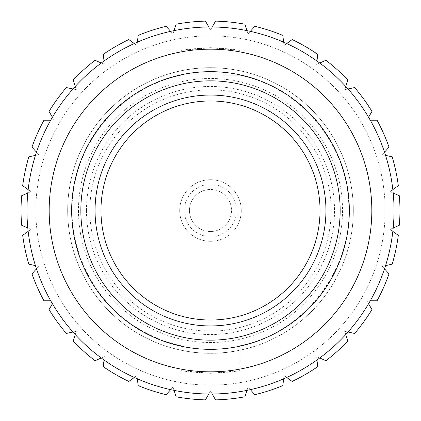 <?xml version="1.0" encoding="UTF-8"?>
<svg xmlns="http://www.w3.org/2000/svg" width="421" height="421" viewBox="0 0 421 421"><rect width="100%" height="100%" fill="white"/><g stroke="black" fill="none" stroke-linecap="round" stroke-linejoin="round"><path stroke-width="0.32" stroke-dasharray="2.1 1.58" d="M100.972 210.5A109.528 109.528 0 0 1 210.5 100.972A109.528 109.528 0 0 1 320.028 210.5A109.528 109.528 0 0 1 210.5 320.028A109.528 109.528 0 0 1 100.972 210.5M349.33 210.5A138.83 138.83 0 0 1 210.5 349.33A138.83 138.83 0 0 1 71.67 210.5A138.83 138.83 0 0 1 210.5 71.67A138.83 138.83 0 0 1 349.33 210.5M210.5 371.827A161.327 161.327 0 0 1 49.173 210.5A161.327 161.327 0 0 1 210.5 49.173A161.327 161.327 0 0 1 371.827 210.5A161.327 161.327 0 0 1 210.5 371.827M210.5 394.03A183.53 183.53 0 0 0 394.03 210.5A183.53 183.53 0 0 0 210.5 26.97A183.53 183.53 0 0 0 26.97 210.5A183.53 183.53 0 0 0 210.5 394.03M385.152 210.5A174.652 174.652 0 0 1 210.5 385.152A174.652 174.652 0 0 1 35.848 210.5A174.652 174.652 0 0 1 210.5 35.848A174.652 174.652 0 0 1 385.152 210.5A174.652 174.652 0 0 1 210.5 385.152A174.652 174.652 0 0 1 35.848 210.5A174.652 174.652 0 0 1 210.5 35.848A174.652 174.652 0 0 1 385.152 210.5M28.16 231.376L30.917 229.377L27.807 227.987M36.485 268.835L38.769 266.298L35.432 265.588M52.42 303.736L54.125 300.783L50.715 300.783M75.259 334.569L76.312 331.327L72.975 332.032M104.008 359.976L104.366 356.582L101.251 357.971M137.414 378.847L137.057 375.458L134.299 377.463M174.01 390.367L172.957 387.125L170.679 389.657M212.205 394.019L210.5 391.072L208.795 394.019M250.321 389.657L248.043 387.125L246.99 390.367M286.701 377.463L283.943 375.458L283.586 378.847M319.75 357.971L316.634 356.582L316.992 359.976M348.025 332.032L344.688 331.327L345.741 334.569M370.285 300.783L366.875 300.783L368.58 303.736M385.568 265.588L382.231 266.298L384.515 268.835M393.193 227.987L390.083 229.377L392.84 231.376M392.84 189.624L390.083 191.623L393.193 193.013M384.515 152.165L382.231 154.702L385.568 155.412M368.58 117.264L366.875 120.217L370.285 120.217M345.741 86.431L344.688 89.673L348.025 88.968M316.992 61.024L316.634 64.418L319.75 63.029M283.586 42.153L283.943 45.542L286.701 43.537M246.99 30.633L248.043 33.875L250.321 31.343M208.795 26.981L210.5 29.928L212.205 26.981M170.679 31.343L172.957 33.875L174.01 30.633M134.299 43.537L137.057 45.542L137.414 42.153M101.251 63.029L104.366 64.418L104.008 61.024M72.975 88.968L76.312 89.673L75.259 86.431M50.715 120.217L54.125 120.217L52.42 117.264M35.432 155.412L38.769 154.702L36.485 152.165M27.807 193.013L30.917 191.623L28.16 189.624M21.05 210.5A189.45 189.45 0 0 1 21.624 195.765L30.917 191.623L22.687 185.645A189.45 189.45 0 0 1 28.817 156.817L38.769 154.702L31.959 147.139A189.45 189.45 0 0 1 43.947 120.217L54.125 120.217L49.036 111.402A189.45 189.45 0 0 1 66.36 87.557L76.312 89.673L73.165 80.001A189.45 189.45 0 0 1 95.067 60.277L104.366 64.418L103.303 54.298A189.45 189.45 0 0 1 128.826 39.558L137.057 45.542L138.12 35.422A189.45 189.45 0 0 1 166.148 26.312L172.957 33.875L176.104 24.197A189.45 189.45 0 0 1 205.411 21.118L210.5 29.928L215.589 21.118A189.45 189.45 0 0 1 244.896 24.197L248.043 33.875L254.852 26.312A189.45 189.45 0 0 1 282.88 35.422L283.943 45.542L292.174 39.558A189.45 189.45 0 0 1 317.697 54.298L316.634 64.418L325.933 60.277A189.45 189.45 0 0 1 347.835 80.001L344.688 89.673L354.64 87.557A189.45 189.45 0 0 1 371.964 111.402L366.875 120.217L377.053 120.217A189.45 189.45 0 0 1 389.041 147.139L382.231 154.702L392.183 156.817A189.45 189.45 0 0 1 398.313 185.645L390.083 191.623L399.376 195.765A189.45 189.45 0 0 1 399.376 225.235L390.083 229.377L398.313 235.355A189.45 189.45 0 0 1 392.183 264.183L382.231 266.298L389.041 273.861A189.45 189.45 0 0 1 377.053 300.783L366.875 300.783L371.964 309.598A189.45 189.45 0 0 1 354.64 333.443L344.688 331.327L347.835 340.999A189.45 189.45 0 0 1 325.933 360.723L316.634 356.582L317.697 366.702A189.45 189.45 0 0 1 292.174 381.442L283.943 375.458L282.88 385.578A189.45 189.45 0 0 1 254.852 394.688L248.043 387.125L244.896 396.803A189.45 189.45 0 0 1 215.589 399.882L210.5 391.072L205.411 399.882A189.45 189.45 0 0 1 176.104 396.803L172.957 387.125L166.148 394.688A189.45 189.45 0 0 1 138.12 385.578L137.057 375.458L128.826 381.442A189.45 189.45 0 0 1 103.303 366.702L104.366 356.582L95.067 360.723A189.45 189.45 0 0 1 73.165 340.999L76.312 331.327L66.36 333.443A189.45 189.45 0 0 1 49.036 309.598L54.125 300.783L43.947 300.783A189.45 189.45 0 0 1 31.959 273.861L38.769 266.298L28.817 264.183A189.45 189.45 0 0 1 22.687 235.355L30.917 229.377L21.624 225.235A189.45 189.45 0 0 1 21.05 210.5M67.67 210.5A142.83 142.83 0 0 0 210.5 353.33A142.83 142.83 0 0 0 353.33 210.5A142.83 142.83 0 0 1 255.879 345.925L165.121 345.925A142.83 142.83 0 0 1 210.5 67.67A142.83 142.83 0 0 1 255.879 345.925L165.121 345.925C195.376 355.708 225.624 355.708 255.879 345.925C225.624 355.708 195.376 355.708 165.121 345.925L255.879 345.925L165.121 345.925A142.83 142.83 0 0 1 165.121 75.075L181.74 75.075L165.121 75.075A142.83 142.83 0 0 0 67.67 210.5A142.83 142.83 0 0 1 210.5 67.67A142.83 142.83 0 0 1 353.33 210.5A142.83 142.83 0 0 0 255.879 75.075L165.121 75.075C195.376 65.292 225.624 65.292 255.879 75.075L239.26 75.075L255.879 75.075A142.83 142.83 0 0 1 210.5 353.33A142.83 142.83 0 0 1 67.67 210.5M210.5 373.311L181.193 370.648L189.776 371.985L210.5 373.311L239.807 370.648L231.224 371.985L210.5 373.311M181.74 345.925L181.193 345.746L181.74 345.925M210.5 75.075L239.807 75.254L210.5 75.075M210.5 47.689L189.776 49.015L181.193 50.352L210.5 47.689L231.224 49.015L239.807 50.352L210.5 47.689M239.26 345.925L239.807 345.746L239.26 345.925M255.879 75.075C225.624 65.292 195.376 65.292 165.121 75.075L255.879 75.075M78.474 210.5A132.026 132.026 0 0 0 210.5 342.526A132.026 132.026 0 0 0 342.526 210.5A132.026 132.026 0 0 0 210.5 78.474A132.026 132.026 0 0 0 78.474 210.5M86.468 210.5A124.032 124.032 0 0 0 210.5 334.532A124.032 124.032 0 0 0 334.532 210.5A124.032 124.032 0 0 0 210.5 86.468A124.032 124.032 0 0 0 86.468 210.5M89.873 210.5A120.627 120.627 0 0 1 210.5 89.873A120.627 120.627 0 0 1 331.127 210.5A120.627 120.627 0 0 1 210.5 331.127A120.627 120.627 0 0 1 89.873 210.5M206.058 236.265L206.058 231.045A21.018 21.018 0 0 1 189.955 214.942L184.735 214.942A26.144 26.144 0 0 0 206.058 236.265L206.058 231.045A21.018 21.018 0 0 0 214.942 231.045L214.942 240.965A30.786 30.786 0 0 1 179.714 210.5A30.786 30.786 0 0 1 210.5 179.714A30.786 30.786 0 0 1 241.286 210.5A30.786 30.786 0 0 1 206.058 240.965A30.786 30.786 0 0 1 206.058 180.035A30.786 30.786 0 0 1 214.942 180.035L214.942 189.955A21.018 21.018 0 0 0 206.058 189.955L206.058 184.735A26.144 26.144 0 0 0 184.735 206.058L189.955 206.058A21.018 21.018 0 0 1 206.058 189.955L206.058 184.735M214.942 236.265L214.942 240.965A30.786 30.786 0 0 0 240.965 214.942L231.045 214.942L240.965 214.942A30.786 30.786 0 0 0 214.942 180.035L214.942 189.955A21.018 21.018 0 0 1 214.942 231.045L214.942 236.265A26.144 26.144 0 0 0 236.265 214.942M184.735 214.942L189.955 214.942A21.018 21.018 0 0 1 189.955 206.058L184.735 206.058M210.5 231.518A21.018 21.018 0 0 1 189.482 210.5A21.018 21.018 0 0 1 210.5 189.482A21.018 21.018 0 0 1 231.518 210.5A21.018 21.018 0 0 1 210.5 231.518M236.265 206.058L231.045 206.058L236.265 206.058A26.144 26.144 0 0 0 214.942 184.735M181.193 50.352L181.193 75.254C127.816 86.005 83.195 132.099 74.343 185.772C63.755 239.123 89.315 297.968 135.504 326.807C149.597 335.863 164.827 342.178 181.193 345.746L181.193 370.648M239.807 50.352L239.807 75.254C298.505 87.01 345.146 140.756 348.525 200.517C354.724 267.135 305.472 332.927 239.807 345.746L239.807 370.648"/><path stroke-width="0.63" d="M100.972 210.5A109.528 109.528 0 0 1 210.5 100.972A109.528 109.528 0 0 1 320.028 210.5A109.528 109.528 0 0 1 210.5 320.028A109.528 109.528 0 0 1 100.972 210.5M325.943 210.5A115.443 115.443 0 0 1 210.5 325.943A115.443 115.443 0 0 1 95.057 210.5A115.443 115.443 0 0 1 210.5 95.057A115.443 115.443 0 0 1 325.943 210.5M80.843 210.5A129.657 129.657 0 0 1 210.5 80.843A129.657 129.657 0 0 1 340.157 210.5A129.657 129.657 0 0 1 210.5 340.157A129.657 129.657 0 0 1 80.843 210.5M71.67 210.5A138.83 138.83 0 0 1 210.5 71.67A138.83 138.83 0 0 1 349.33 210.5A138.83 138.83 0 0 1 210.5 349.33A138.83 138.83 0 0 1 71.67 210.5M210.5 371.827A161.327 161.327 0 0 1 49.173 210.5A161.327 161.327 0 0 1 210.5 49.173A161.327 161.327 0 0 1 371.827 210.5A161.327 161.327 0 0 1 210.5 371.827M210.5 394.03A183.53 183.53 0 0 0 394.03 210.5A183.53 183.53 0 0 0 210.5 26.97A183.53 183.53 0 0 0 26.97 210.5A183.53 183.53 0 0 0 210.5 394.03M27.807 227.987L21.624 225.235A189.45 189.45 0 0 1 21.624 195.765L27.807 193.013M35.432 265.588L28.817 264.183A189.45 189.45 0 0 1 22.687 235.355L28.16 231.376M50.715 300.783L43.947 300.783A189.45 189.45 0 0 1 31.959 273.861L36.485 268.835M72.975 332.032L66.36 333.443A189.45 189.45 0 0 1 49.036 309.598L52.42 303.736M101.251 357.971L95.067 360.723A189.45 189.45 0 0 1 73.165 340.999L75.259 334.569M134.299 377.463L128.826 381.442A189.45 189.45 0 0 1 103.303 366.702L104.008 359.976M170.679 389.657L166.148 394.688A189.45 189.45 0 0 1 138.12 385.578L137.414 378.847M208.795 394.019L205.411 399.882A189.45 189.45 0 0 1 176.104 396.803L174.01 390.367M246.99 390.367L244.896 396.803A189.45 189.45 0 0 1 215.589 399.882L212.205 394.019M283.586 378.847L282.88 385.578A189.45 189.45 0 0 1 254.852 394.688L250.321 389.657M316.992 359.976L317.697 366.702A189.45 189.45 0 0 1 292.174 381.442L286.701 377.463M345.741 334.569L347.835 340.999A189.45 189.45 0 0 1 325.933 360.723L319.75 357.971M368.58 303.736L371.964 309.598A189.45 189.45 0 0 1 354.64 333.443L348.025 332.032M384.515 268.835L389.041 273.861A189.45 189.45 0 0 1 377.053 300.783L370.285 300.783M392.84 231.376L398.313 235.355A189.45 189.45 0 0 1 392.183 264.183L385.568 265.588M393.193 193.013L399.376 195.765A189.45 189.45 0 0 1 399.376 225.235L393.193 227.987M385.568 155.412L392.183 156.817A189.45 189.45 0 0 1 398.313 185.645L392.84 189.624M370.285 120.217L377.053 120.217A189.45 189.45 0 0 1 389.041 147.139L384.515 152.165M348.025 88.968L354.64 87.557A189.45 189.45 0 0 1 371.964 111.402L368.58 117.264M319.75 63.029L325.933 60.277A189.45 189.45 0 0 1 347.835 80.001L345.741 86.431M286.701 43.537L292.174 39.558A189.45 189.45 0 0 1 317.697 54.298L316.992 61.024M250.321 31.343L254.852 26.312A189.45 189.45 0 0 1 282.88 35.422L283.586 42.153M212.205 26.981L215.589 21.118A189.45 189.45 0 0 1 244.896 24.197L246.99 30.633M174.01 30.633L176.104 24.197A189.45 189.45 0 0 1 205.411 21.118L208.795 26.981M137.414 42.153L138.12 35.422A189.45 189.45 0 0 1 166.148 26.312L170.679 31.343M104.008 61.024L103.303 54.298A189.45 189.45 0 0 1 128.826 39.558L134.299 43.537M75.259 86.431L73.165 80.001A189.45 189.45 0 0 1 95.067 60.277L101.251 63.029M52.42 117.264L49.036 111.402A189.45 189.45 0 0 1 66.36 87.557L72.975 88.968M36.485 152.165L31.959 147.139A189.45 189.45 0 0 1 43.947 120.217L50.715 120.217M28.16 189.624L22.687 185.645A189.45 189.45 0 0 1 28.817 156.817L35.432 155.412"/></g></svg>
